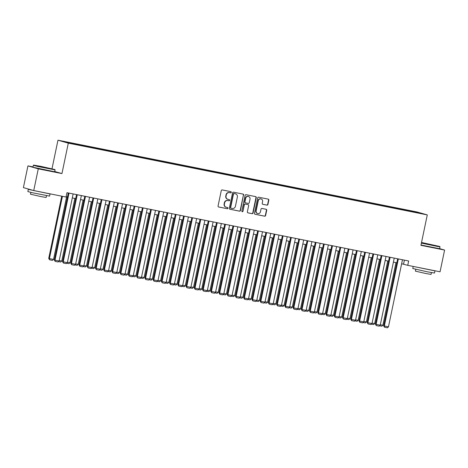 <?xml version="1.0" encoding="UTF-8"?>
<svg xmlns="http://www.w3.org/2000/svg" width="468" height="468" viewBox="0 0 468 468"><rect width="100%" height="100%" fill="white"/><g stroke="black" fill="none" stroke-linecap="round" stroke-linejoin="round"><path stroke-width="0.7" d="M231.286 192.366A0.608 0.579 106 0 0 230.847 191.652L222.259 189.938A0.872 0.825 106 0 0 221.27 190.628L218.065 205.984A0.872 0.825 106 0 0 218.691 207.002L227.278 208.716A0.608 0.579 106 0 0 227.969 208.237A0.608 0.579 106 0 0 227.53 207.523L226.418 207.301A2.79 2.638 106 0 1 224.4 204.054L224.669 202.773A2.79 2.638 106 0 1 227.828 200.561L228.94 200.784A0.608 0.579 106 0 0 229.63 200.298A0.608 0.579 106 0 0 229.185 199.59L228.074 199.368A2.79 2.638 106 0 1 226.062 196.121L226.325 194.84A2.79 2.638 106 0 1 229.484 192.629L230.595 192.851A0.608 0.579 106 0 0 231.286 192.366M227.881 199.321L227.6 199.239A2.79 2.638 106 0 1 225.781 196.039L226.05 194.758A2.79 2.638 106 0 1 229.203 192.547L230.314 192.769A0.608 0.579 106 0 0 230.718 191.628M218.509 206.944L227.003 208.64A0.608 0.579 106 0 0 227.401 207.499M226.219 207.254L225.945 207.172A2.79 2.638 106 0 1 224.125 203.972L224.388 202.697A2.79 2.638 106 0 1 227.547 200.479L228.659 200.702A0.608 0.579 106 0 0 229.057 199.561M411.056 210.834L414.736 211.671L411.056 210.834M266.947 205.136A0.872 0.825 106 0 0 267.93 204.446L268.831 200.134A0.872 0.825 106 0 0 268.205 199.122L258.664 197.215A0.872 0.825 106 0 0 257.681 197.905L254.469 213.262A0.872 0.825 106 0 0 255.101 214.28L264.636 216.187A0.872 0.825 106 0 0 265.625 215.496L266.713 210.29A0.872 0.825 106 0 0 266.081 209.272L261.998 208.459A0.872 0.825 106 0 0 261.015 209.149L260.477 211.729A2.334 2.205 106 0 1 257.669 213.543A2.334 2.205 106 0 1 256.148 210.869L258.266 200.754A2.334 2.205 106 0 1 261.068 198.947A2.334 2.205 106 0 1 262.589 201.62L262.232 203.305A0.872 0.825 106 0 0 262.864 204.323L266.666 205.054A0.872 0.825 106 0 0 267.655 204.364L268.55 200.058A0.872 0.825 106 0 0 268.106 199.105M420.931 245.326L444.6 250.058L440.06 271.791L407.745 265.333L408.652 260.986L66.965 192.687L66.058 197.034L33.737 190.575L38.277 168.843L61.952 173.575L68.305 143.155L427.284 214.906L420.931 245.326M243.699 195.115A0.872 0.825 106 0 0 243.067 194.097L233.532 192.19A0.872 0.825 106 0 0 232.543 192.886L229.338 208.242A0.872 0.825 106 0 0 229.969 209.254L239.505 211.162A0.872 0.825 106 0 0 240.488 210.471L243.418 195.033A0.872 0.825 106 0 0 242.968 194.08M246.098 194.706L255.633 196.613A0.872 0.825 106 0 1 256.265 197.625L253.059 212.981A0.872 0.825 106 0 1 252.071 213.671L247.987 212.858A0.872 0.825 106 0 1 247.361 211.84L248.66 205.616A0.872 0.825 106 0 0 248.028 204.598L245.326 204.06A0.872 0.825 106 0 0 244.337 204.75L242.98 211.232A0.608 0.579 106 0 1 242.249 211.706A0.608 0.579 106 0 1 241.851 211.009L245.115 195.396A0.872 0.825 106 0 1 246.098 194.706M66.105 142.038L69.75 142.711L66.105 142.038M68.305 143.155L57.968 140.195L416.947 211.951L427.284 214.906M405.545 210.465L405.686 209.793L71.405 142.974L73.365 143.536L73.4 143.91M405.686 209.793L416.695 212.162L420.943 213.379L413.847 212.127L79.566 145.308L64.303 141.728L73.365 143.536M33.012 166.9L27.94 165.888L38.277 168.843M27.94 165.888L23.4 187.615L33.737 190.575M444.6 250.058L439.61 248.631M52.001 168.755L57.968 140.195M401.638 263.747L407.745 265.333M66.128 196.689L67.474 196.958M72.3 197.917L75.705 198.602M80.537 199.567L83.942 200.245M88.768 201.211L92.173 201.889M96.999 202.855L100.409 203.539M105.236 204.504L108.64 205.183M113.467 206.148L116.871 206.827M121.703 207.792L125.108 208.476M129.934 209.442L133.339 210.12M138.171 211.086L141.576 211.764M146.402 212.729L149.807 213.414M154.633 214.379L158.044 215.058M162.87 216.023L166.275 216.702M171.101 217.667L174.505 218.351M179.338 219.316L182.742 219.995M187.569 220.96L190.973 221.639M195.805 222.604L199.21 223.289M204.036 224.254L207.441 224.932M212.267 225.898L215.678 226.576M220.504 227.542L223.909 228.226M228.735 229.191L232.14 229.87M236.972 230.835L240.376 231.514M245.203 232.479L248.607 233.163M253.434 234.123L256.844 234.807M261.671 235.773L265.075 236.451M269.901 237.416L273.312 238.101M278.138 239.06L281.543 239.745M286.369 240.71L289.774 241.389M294.606 242.354L298.011 243.032M302.837 243.998L306.242 244.682M311.068 245.647L314.478 246.326M319.305 247.291L322.709 247.97M327.536 248.935L330.946 249.619M335.772 250.585L339.177 251.263M344.003 252.229L347.408 252.907M352.24 253.872L355.645 254.557M360.471 255.522L363.876 256.201M368.702 257.166L372.113 257.845M376.939 258.81L380.344 259.494M385.17 260.46L388.58 261.138M393.407 262.103L396.811 262.782M404.387 260.132L403.551 264.133M407.698 210.898L407.64 210.354M416.695 212.162L416.415 212.472M61.952 173.575L54.738 171.51M229.788 209.196L239.224 211.08A0.872 0.825 106 0 0 240.213 210.389L243.418 195.033M234.17 193.565A0.608 0.579 106 0 0 233.479 194.05L230.665 207.529A0.608 0.579 106 0 0 231.104 208.237L232.28 208.471A2.79 2.638 106 0 0 235.433 206.259L237.358 197.046A2.79 2.638 106 0 0 235.345 193.799L233.895 193.483A0.608 0.579 106 0 0 233.204 193.968L233.479 194.05M231.022 208.213L230.829 208.161A0.608 0.579 106 0 1 230.385 207.447L233.204 193.968M235.539 193.846L235.258 193.764A2.79 2.638 106 0 0 235.065 193.717L235.345 193.799M233.895 193.483L235.065 193.717M247.806 212.8L251.79 213.595A0.872 0.825 106 0 0 252.779 212.899L255.984 197.543A0.872 0.825 106 0 0 255.54 196.589M247.87 204.557A0.872 0.825 106 0 0 247.753 204.522L245.045 203.978A0.872 0.825 106 0 0 244.056 204.668L242.98 211.232M242.114 211.647A0.608 0.579 106 0 0 242.705 211.156M250.011 199.152A2.334 2.205 106 0 0 248.49 196.478A2.334 2.205 106 0 0 245.688 198.286L244.945 201.848A0.872 0.825 106 0 0 245.571 202.866L248.28 203.404A0.872 0.825 106 0 0 249.268 202.714L250.011 199.152M248.49 196.478L248.21 196.396A2.334 2.205 106 0 0 245.407 198.21L245.688 198.286M245.448 202.831L245.296 202.784A0.872 0.825 106 0 1 244.665 201.772L245.407 198.21M262.683 204.259L266.666 205.054M261.068 198.947L260.787 198.865A2.334 2.205 106 0 0 257.985 200.678L258.266 200.754M257.669 213.543L257.394 213.461A2.334 2.205 106 0 1 255.873 210.787L257.985 200.678M254.92 214.221L264.356 216.105A0.872 0.825 106 0 0 265.344 215.415L266.432 210.208A0.872 0.825 106 0 0 265.982 209.254M61.717 196.162L48.713 258.406L49.409 258.605L62.425 196.308M66.614 196.782L53.527 259.43L52.463 260.378L49.585 259.798L48.713 258.406M49.585 259.798L49.409 258.605L53.527 259.43M73.137 193.922L59.114 261.027L54.3 260.003L55.171 261.401L55.002 260.208L69.018 193.097M68.31 192.956L54.3 260.003M59.114 261.027L58.055 261.975L55.171 261.401M40.856 166.356L33.667 165.11L37.955 166.239L54.873 169.539L40.856 166.356M33.345 165.321L32.947 167.234L54.68 171.774L55.078 169.861L37.861 166.497L33.345 165.321L33.667 165.11M42.565 166.842L49.567 168.445L42.565 166.842M49.38 193.699L50.053 193.939L49.596 196.11L32.374 192.746L27.858 191.57L28.314 189.4L30.847 189.745M50.053 193.939L28.314 189.4M46.513 195.665L46.133 197.478L40.827 196.56L30.484 194.208L30.865 192.395M45.109 192.845L33.275 190.441M421.446 242.845L439.785 246.478L421.522 242.477M439.785 246.478L439.996 246.8L437.943 246.537L421.393 243.114M427.477 243.781L434.479 245.378L427.477 243.781M434.292 270.639L434.965 270.878L434.509 273.049L427.138 271.779L412.776 268.509L413.209 266.421M434.965 270.878L413.718 266.526M431.426 272.604L431.051 274.412L425.74 273.499L415.397 271.142L415.777 269.334M439.996 246.8L439.592 248.713L420.989 245.027M430.022 269.784L418.415 267.462M74.851 198.432L61.758 261.074L60.7 262.021L58.494 261.583M59.214 260.565L61.758 261.074M83.082 200.076L69.995 262.724L68.931 263.665L66.731 263.227M67.445 262.215L69.995 262.724M91.318 201.72L78.226 264.367L77.167 265.315L74.962 264.87M75.681 263.858L78.226 264.367M99.549 203.364L86.463 266.011L85.398 266.959L83.193 266.52M83.912 265.502L86.463 266.011M81.368 195.565L67.351 262.677L62.536 261.653L63.402 263.045L63.233 261.852L77.255 194.741M76.541 194.6L62.536 261.653M67.351 262.677L66.286 263.619L63.402 263.045M89.604 197.209L75.582 264.321L70.767 263.297L71.639 264.689L71.469 263.496L85.486 196.39M84.778 196.244L70.767 263.297M75.582 264.321L74.523 265.268L71.639 264.689M97.835 198.859L83.819 265.964L79.004 264.941L79.87 266.339L79.7 265.145L93.717 198.034M93.009 197.894L79.004 264.941M83.819 265.964L82.754 266.912L79.87 266.339M106.072 200.503L92.05 267.608L87.235 266.59L88.107 267.983L87.931 266.789L101.954 199.678M101.24 199.538L87.235 266.59M92.05 267.608L90.985 268.556L88.107 267.983M107.78 205.013L94.694 267.661L93.629 268.603L91.43 268.164M92.149 267.152L94.694 267.661M114.303 202.147L100.287 269.258L95.466 268.234L96.338 269.626L96.168 268.433L110.185 201.328M109.477 201.181L95.466 268.234M100.287 269.258L99.222 270.206L96.338 269.626M116.017 206.657L102.931 269.305L101.866 270.252L99.661 269.808M100.38 268.796L102.931 269.305M122.534 203.796L108.517 270.902L103.703 269.878L104.575 271.27L104.399 270.077L118.422 202.972M117.708 202.831L103.703 269.878M108.517 270.902L107.453 271.849L104.575 271.27M124.248 208.301L111.162 270.949L110.097 271.896L107.897 271.458M108.611 270.44L111.162 270.949M130.771 205.44L116.748 272.546L111.934 271.528L112.806 272.92L112.636 271.727L126.652 204.615M125.945 204.475L111.934 271.528M116.748 272.546L115.69 273.493L112.806 272.92M132.485 209.951L119.393 272.598L118.334 273.54L116.128 273.101M116.848 272.089L119.393 272.598M139.002 207.084L124.985 274.195L120.171 273.172L121.036 274.564L120.867 273.37L134.889 206.265M134.176 206.119L120.171 273.172M124.985 274.195L123.921 275.143L121.036 274.564M140.716 211.594L127.629 274.242L126.565 275.19L124.365 274.745M125.079 273.733L127.629 274.242M147.239 208.734L133.216 275.839L128.402 274.815L129.273 276.208L129.104 275.014L143.12 207.909M142.412 207.769L128.402 274.815M133.216 275.839L132.157 276.787L129.273 276.208M148.953 213.238L135.86 275.886L134.802 276.834L132.596 276.395M133.316 275.377L135.86 275.886M155.47 210.378L141.453 277.483L136.638 276.465L137.504 277.857L137.335 276.664L151.351 209.553M150.643 209.412L136.638 276.465M141.453 277.483L140.388 278.431L137.504 277.857M157.184 214.888L144.097 277.536L143.032 278.478L140.827 278.039M141.547 277.021L144.097 277.536M163.706 212.022L149.684 279.133L144.869 278.109L145.741 279.501L145.566 278.308L159.588 211.203M158.874 211.056L144.869 278.109M149.684 279.133L148.619 280.08L145.741 279.501M165.415 216.532L152.328 279.18L151.263 280.127L149.064 279.683M149.783 278.671L152.328 279.18M171.937 213.671L157.921 280.777L153.1 279.753L153.972 281.145L153.802 279.952L167.819 212.846M167.111 212.706L153.1 279.753M157.921 280.777L156.856 281.724L153.972 281.145M180.168 215.315L166.152 282.42L161.337 281.403L162.209 282.795L162.033 281.601L176.056 214.49M175.342 214.35L161.337 281.403M166.152 282.42L165.087 283.368L162.209 282.795M188.405 216.959L174.383 284.07L169.568 283.046L170.44 284.439L170.27 283.245L184.287 216.14M183.579 215.994L169.568 283.046M174.383 284.07L173.324 285.012L170.44 284.439M173.651 218.176L160.565 280.823L159.5 281.771L157.295 281.332M158.014 280.314L160.565 280.823M181.882 219.825L168.796 282.467L167.731 283.415L165.532 282.976M166.245 281.958L168.796 282.467M190.119 221.469L177.027 284.117L175.968 285.065L173.763 284.62M174.482 283.608L177.027 284.117M196.636 218.609L182.619 285.714L177.805 284.69L178.671 286.083L178.501 284.889L192.524 217.784M191.81 217.643L177.805 284.69M182.619 285.714L181.555 286.662L178.671 286.083M198.35 223.113L185.264 285.761L184.199 286.709L181.999 286.27M182.713 285.252L185.264 285.761M204.873 220.252L190.85 287.358L186.036 286.34L186.907 287.732L186.738 286.539L200.754 219.428M200.047 219.287L186.036 286.34M190.85 287.358L189.792 288.306L186.907 287.732M206.587 224.763L193.495 287.405L192.436 288.352L190.23 287.914M190.95 286.896L193.495 287.405M213.104 221.896L199.087 289.008L194.273 287.984L195.138 289.376L194.969 288.183L208.985 221.077M208.278 220.931L194.273 287.984M199.087 289.008L198.022 289.949L195.138 289.376M214.818 226.407L201.731 289.054L200.667 290.002L198.461 289.557M199.181 288.545L201.731 289.054M221.341 223.546L207.318 290.651L202.504 289.628L203.375 291.02L203.2 289.827L217.222 222.721M216.508 222.581L202.504 289.628M207.318 290.651L206.253 291.599L203.375 291.02M223.049 228.051L209.962 290.698L208.898 291.646L206.698 291.207M207.418 290.189L209.962 290.698M229.572 225.19L215.555 292.295L210.735 291.271L211.606 292.67L211.437 291.476L225.453 224.365M224.745 224.225L210.735 291.271M215.555 292.295L214.49 293.243L211.606 292.67M231.286 229.7L218.199 292.342L217.134 293.29L214.929 292.851M215.649 291.833L218.199 292.342M237.802 226.834L223.786 293.945L218.971 292.921L219.843 294.313L219.667 293.12L233.69 226.015M232.976 225.869L218.971 292.921M223.786 293.945L222.721 294.887L219.843 294.313M239.517 231.344L226.43 293.992L225.365 294.939L223.166 294.495M223.879 293.483L226.43 293.992M246.039 228.478L232.017 295.589L227.202 294.565L228.074 295.957L227.904 294.764L241.921 227.659M241.213 227.518L227.202 294.565M232.017 295.589L230.958 296.536L228.074 295.957M247.753 232.988L234.661 295.636L233.602 296.583L231.397 296.145M232.116 295.127L234.661 295.636M254.27 230.127L240.254 297.233L235.439 296.209L236.305 297.607L236.135 296.414L250.158 229.302M249.444 229.162L235.439 296.209M240.254 297.233L239.189 298.18L236.305 297.607M255.984 234.638L242.898 297.279L241.833 298.227L239.634 297.788M240.347 296.77L242.898 297.279M264.215 236.281L251.129 298.929L250.07 299.871L247.864 299.432M248.584 298.42L251.129 298.929M272.452 237.925L259.366 300.573L258.301 301.521L256.095 301.082M256.815 300.064L259.366 300.573M262.507 231.771L248.485 298.882L243.67 297.859L244.542 299.251L244.372 298.058L258.389 230.946M257.681 230.806L243.67 297.859M248.485 298.882L247.426 299.824L244.542 299.251M270.738 233.415L256.721 300.526L251.907 299.502L252.773 300.895L252.603 299.701L266.62 232.596M265.912 232.456L251.907 299.502M256.721 300.526L255.657 301.474L252.773 300.895M278.975 235.065L264.952 302.17L260.138 301.146L261.009 302.544L260.834 301.351L274.856 234.24M274.143 234.099L260.138 301.146M264.952 302.17L263.888 303.118L261.009 302.544M280.683 239.575L267.597 302.217L266.532 303.165L264.332 302.726M265.052 301.708L267.597 302.217M287.206 236.709L273.189 303.82L268.369 302.796L269.24 304.188L269.071 302.995L283.087 235.884M282.379 235.743L268.369 302.796M273.189 303.82L272.124 304.762L269.24 304.188M288.92 241.219L275.833 303.867L274.769 304.808L272.563 304.37M273.283 303.358L275.833 303.867M295.437 238.352L281.42 305.464L276.606 304.44L277.477 305.832L277.302 304.639L291.324 237.533M290.61 237.387L276.606 304.44M281.42 305.464L280.355 306.411L277.477 305.832M297.151 242.863L284.064 305.51L283 306.458L280.8 306.014M281.514 305.001L284.064 305.51M303.673 240.002L289.651 307.107L284.836 306.084L285.708 307.476L285.538 306.283L299.555 239.177M298.847 239.037L284.836 306.084M289.651 307.107L288.592 308.055L285.708 307.476M305.388 244.507L292.295 307.154L291.236 308.102L289.031 307.663M289.75 306.645L292.295 307.154M311.904 241.646L297.888 308.751L293.073 307.733L293.939 309.126L293.769 307.932L307.792 240.821M307.078 240.681L293.073 307.733M297.888 308.751L296.823 309.699L293.939 309.126M313.618 246.156L300.532 308.804L299.467 309.746L297.268 309.307M297.981 308.295L300.532 308.804M321.849 247.8L308.763 310.448L307.704 311.395L305.499 310.951M306.218 309.939L308.763 310.448M330.086 249.444L317 312.092L315.935 313.039L313.73 312.601M314.449 311.583L317 312.092M320.141 243.29L306.119 310.401L301.304 309.377L302.176 310.77L302.006 309.576L316.023 242.471M315.315 242.325L301.304 309.377M306.119 310.401L305.06 311.349L302.176 310.77M328.372 244.939L314.356 312.045L309.541 311.021L310.407 312.413L310.237 311.22L324.254 244.115M323.546 243.974L309.541 311.021M314.356 312.045L313.291 312.993L310.407 312.413M336.609 246.583L322.587 313.689L317.772 312.671L318.644 314.063L318.468 312.87L332.491 245.758M331.777 245.618L317.772 312.671M322.587 313.689L321.522 314.636L318.644 314.063M338.317 251.094L325.231 313.741L324.166 314.683L321.966 314.244M322.686 313.227L325.231 313.741M344.84 248.227L330.823 315.338L326.003 314.315L326.875 315.707L326.705 314.514L340.722 247.408M340.014 247.262L326.003 314.315M330.823 315.338L329.759 316.286L326.875 315.707M346.554 252.738L333.468 315.385L332.403 316.333L330.197 315.888M330.917 314.876L333.468 315.385M353.071 249.877L339.054 316.982L334.24 315.959L335.111 317.351L334.936 316.157L348.958 249.052M348.245 248.912L334.24 315.959M339.054 316.982L337.99 317.93L335.111 317.351M354.785 254.381L341.698 317.029L340.634 317.977L338.434 317.538M339.148 316.52L341.698 317.029M361.308 251.521L347.285 318.626L342.471 317.608L343.342 319L343.173 317.807L357.189 250.696M356.481 250.555L342.471 317.608M347.285 318.626L346.226 319.574L343.342 319M363.022 256.031L349.929 318.673L348.871 319.621L346.665 319.182M347.385 318.164L349.929 318.673M369.539 253.165L355.522 320.276L350.707 319.252L351.573 320.644L351.404 319.451L365.426 252.346M364.712 252.199L350.707 319.252M355.522 320.276L354.457 321.224L351.573 320.644M371.253 257.675L358.166 320.323L357.102 321.27L354.902 320.826M355.616 319.814L358.166 320.323M377.775 254.814L363.753 321.92L358.938 320.896L359.81 322.288L359.64 321.095L373.657 253.989M372.949 253.849L358.938 320.896M363.753 321.92L362.694 322.867L359.81 322.288M379.484 259.319L366.397 321.966L365.338 322.914L363.133 322.475M363.852 321.457L366.397 321.966M386.006 256.458L371.99 323.563L367.175 322.546L368.041 323.938L367.871 322.745L381.888 255.633M381.18 255.493L367.175 322.546M371.99 323.563L370.925 324.511L368.041 323.938M387.72 260.969L374.634 323.61L373.569 324.558L371.364 324.119M372.083 323.101L374.634 323.61M394.243 258.102L380.221 325.213L375.406 324.189L376.278 325.582L376.102 324.388L390.125 257.283M389.411 257.137L375.406 324.189M380.221 325.213L379.156 326.155L376.278 325.582M395.951 262.612L382.865 325.26L381.8 326.208L379.601 325.763M380.32 324.751L382.865 325.26M402.474 259.752L388.458 326.857L383.637 325.833L384.509 327.226L384.339 326.032L398.356 258.927M397.648 258.786L383.637 325.833M388.458 326.857L387.393 327.805L384.509 327.226M54.873 169.539L55.078 169.855"/></g></svg>
